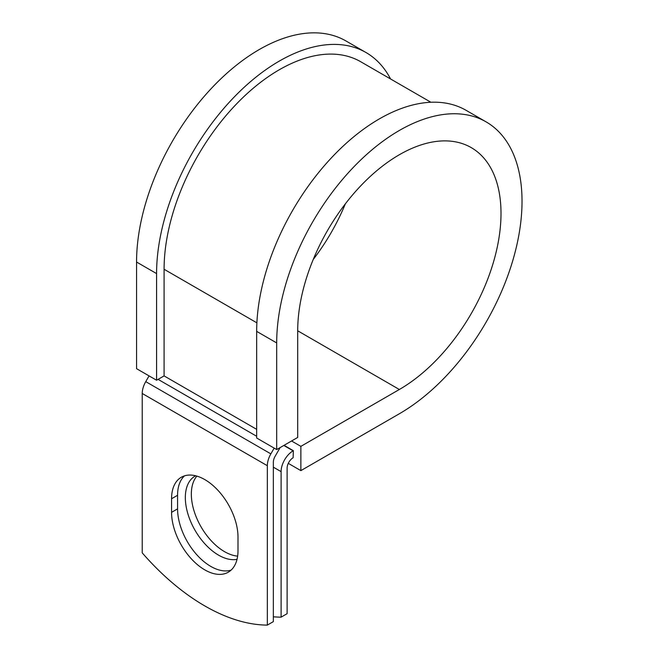 <?xml version="1.0" encoding="UTF-8"?>
<svg xmlns="http://www.w3.org/2000/svg" width="658" height="658" viewBox="0 0 658 658"><rect width="100%" height="100%" fill="white"/><g stroke="black" fill="none" stroke-linecap="round" stroke-linejoin="round"><path stroke-width="0.99" d="M204.786 569.869A46.973 27.118 -120 0 0 228.268 572.197A46.973 27.118 -120 0 0 237.999 550.697L237.999 537.117A46.973 27.118 -120 0 0 217.494 489.84A46.973 27.118 -120 0 0 181.295 477.256A46.973 27.118 -120 0 0 171.565 498.756L171.565 512.335A46.973 27.118 -120 0 0 204.786 569.869M184.495 475.857A46.973 27.118 -120 0 0 177.57 495.293L177.57 508.873A46.973 27.118 -120 0 0 210.79 566.406A46.973 27.118 -120 0 0 231.081 570.132M237.637 556.125A46.973 27.118 60 0 1 224.551 551.667A46.973 27.118 60 0 1 195.278 514.54A46.973 27.118 60 0 1 196.882 476.121M237.036 559.325A46.973 27.118 60 0 1 218.546 555.138A46.973 27.118 60 0 1 187.859 513.742A46.973 27.118 60 0 1 195.056 476.096A46.973 27.118 60 0 1 195.632 475.783M273.341 616.785A199.053 114.92 -120 0 0 281.106 617.155L287.11 613.684L287.11 468.167A8.496 4.902 -60 0 1 293.114 457.762L293.361 450.689L284.059 445.318M281.106 617.155L281.106 471.638A16.985 9.804 -60 0 1 293.114 450.829L293.361 450.689M149.062 375.891L145.747 381.64A16.985 9.804 120 0 0 142.227 393.476L142.227 552.868A199.053 114.92 60 0 0 267.337 625.1L273.341 621.629L273.341 462.245A8.496 4.902 120 0 1 275.102 456.323L279.173 449.274A16.985 9.804 -60 0 0 280.053 447.629M274.172 448.123L270.857 453.872A16.985 9.804 120 0 0 267.337 465.708L267.337 625.1M256.883 322.839L164.089 269.262A162.871 94.036 -60 0 1 235.177 105.354A162.871 94.036 -60 0 1 360.683 61.72L430.9 102.253M164.089 269.262L164.089 375.899L156.579 380.234L136.56 368.677L136.56 262.032A173.482 100.164 -60 0 1 212.287 87.448A173.482 100.164 -60 0 1 345.976 40.969L365.996 52.525A173.482 100.164 -60 0 1 390.564 78.968M297.704 330.801L399.357 389.495A143.757 82.998 -60 0 0 493.27 262.805A143.757 82.998 -60 0 0 471.235 147.614A143.757 82.998 -60 0 0 360.461 186.124A143.757 82.998 -60 0 0 297.704 330.801L297.704 437.438L276.689 449.57L276.689 342.933A173.482 100.164 -60 0 1 352.417 168.349A173.482 100.164 -60 0 1 486.098 121.87A173.482 100.164 -60 0 1 512.689 260.889A173.482 100.164 -60 0 1 399.357 413.759L300.87 470.626L288.286 463.355M291.568 440.983L300.87 446.354L300.87 470.626M399.357 389.495L300.87 446.354M276.689 342.933L256.669 331.377A173.482 100.164 -60 0 1 332.397 156.793A173.482 100.164 -60 0 1 466.078 110.314L486.098 121.87M345.36 203.84A143.757 82.998 -60 0 1 313.233 259.482M156.579 380.234L156.579 273.588A173.482 100.164 -60 0 1 232.307 99.004A173.482 100.164 -60 0 1 365.996 52.525M256.669 331.377L256.669 438.014L276.689 449.57M293.114 450.829L283.812 445.458M267.337 465.708L142.227 393.476M281.106 471.638L273.341 467.155M256.669 429.345L164.089 375.899M256.669 436.287L158.076 379.362M270.857 453.872L145.747 381.64M177.57 495.293L171.565 498.756M177.57 508.873L171.565 512.335M156.579 273.588L136.56 262.032"/></g></svg>
